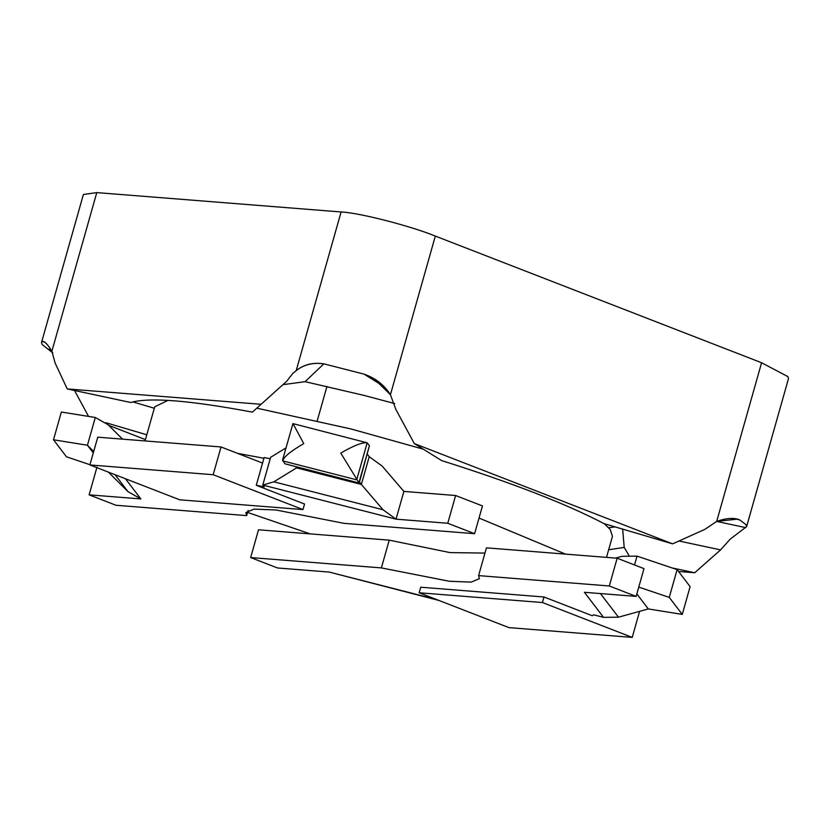 <?xml version="1.0" encoding="UTF-8"?>
<svg xmlns="http://www.w3.org/2000/svg" width="830" height="830" viewBox="0 0 830 830"><rect width="100%" height="100%" fill="white"/><g stroke="black" fill="none" stroke-linecap="round" stroke-linejoin="round"><path stroke-width="1.25" d="M310.15 533.877L247.579 512.432M606.502 557.376L612.447 536.356L610.299 529.613L604.282 523.699M237.505 453.356L263.919 458.264M479.024 518.055L565.531 554.129M145.053 440.938L154.712 406.825L167.992 400.361M256.927 408.194L351.017 428.965L423.269 449.155M260.651 404.262L67.24 388.938L130.746 402.498C149.182 397.134 189.728 400.34 252.362 412.137L286.568 381.406L292.751 373.531L296.196 370.626C303.925 364.463 313.149 362.202 323.866 363.851C313.169 362.305 303.946 364.567 296.196 370.626L341.099 211.972C358.643 212.615 410.466 225.885 435.325 236.083L761.587 362.741L787.867 376.592L788.5 378.573L746.606 526.625L730.224 539.116L720.585 549.896L694.679 572.752L672.134 567.938M52.819 352.916L42.133 344.523L41.5 342.541L83.394 194.49L96.778 192.602L51.875 351.256C47.601 344.253 44.426 341.006 42.351 341.535C44.405 340.881 47.58 344.128 51.875 351.256L55.133 363.052L67.24 388.938M96.778 192.602L341.099 211.972M252.362 412.137L286.568 381.406M678.535 571.476L694.679 572.752M678.961 541.004L720.585 549.896M622.656 528.98L624.202 547.427L628.839 555.249M608.66 549.75L624.202 547.427M672.611 543.858L414.326 443.594L441.602 460.567C512.276 482.894 566.413 503.903 604.001 523.616L672.611 543.858L704.898 529.343L716.695 521.396C726.675 517.93 734.436 517.495 739.987 520.078L745.973 524.643L746.606 526.625M394.748 403.598L364.152 395.433L305.077 381.665L283.134 384.653M435.325 236.083L390.422 394.738L374.174 378.781L364.048 374.133C375.534 378.148 384.332 385.016 390.422 394.738L395.837 409.366L414.326 443.594M383.491 386.23L364.048 374.133L323.866 363.851L305.077 381.665M615.196 526.915L608.66 527.693M734.913 518.574L739.987 520.078L737.714 519.113L716.695 521.396L761.587 362.741M41.5 342.541L42.351 341.535L44.55 342.002M132.79 401.896L154.307 408.246M145.426 439.62L108.74 425.375M88.54 416.401L74.544 390.494M146.796 434.796L105.815 422.698M484.969 553.071L450.068 552.604L389.229 540.154L381.375 567.907L449.352 581.27L471.201 582.121L479.408 578.655L478.588 575.615L486.442 547.852L617.157 558.216L643.997 568.633L636.133 596.397L584.413 592.298L603.545 617.354L618.485 617.188L648.313 608.94L682.26 614.397L690.114 586.634L677.114 569.619L669.26 597.382L682.26 614.397M478.588 575.615L609.303 585.98L617.157 558.216M615.59 558.092L622.095 556.297L637.035 556.131L677.114 569.619M637.035 556.131L634.535 564.96M669.26 597.382L638.768 587.111M636.838 593.917L648.313 608.94M603.545 617.354L593.74 614.843L592.267 615.725L544.003 596.988L542.436 602.538L419.15 592.765L508.946 627.625L632.232 637.399L542.436 602.538M594.176 593.066L584.413 592.298M544.003 596.988L420.727 587.215L419.15 592.765M639.598 611.347L632.232 637.399M436.673 599.561L329.23 572.067L438.894 600.432M389.229 540.154L258.514 529.789L250.66 557.553L381.375 567.907M636.133 596.397L609.303 585.98M250.66 557.553L277.5 567.969L329.23 572.067M284.908 463.794L359.172 482.998L284.908 463.794L282.584 460.017L292.907 423.601L367.182 442.805L356.703 479.823L282.677 460.878C283.912 456.759 290.946 451.012 303.759 443.625L293.146 423.86M369.412 445.72L367.182 442.805C362.347 442.214 353.549 445.648 340.777 453.097L358.934 482.738L369.412 445.72L359.193 482.987M89.889 464.945L97.753 437.182L221.029 446.955L213.175 474.719L302.971 509.579L179.695 499.805L89.889 464.945L213.175 474.719M96.986 467.083L89.132 494.836L115.972 505.263L246.676 515.617L245.867 512.577L254.063 509.112L275.923 509.973L343.89 523.325L474.604 533.69L447.764 523.263L396.035 519.165L383.066 509.765L361.361 484.45L296.59 467.871L273.869 481.815L262.778 485.062L264.189 486.909L256.273 485.291L262.56 463.078L221.029 446.955M122.57 439.153L108.118 424.752L95.294 417.49L87.441 445.243L93.697 451.489M125.423 478.734L140.861 498.944L128.028 491.671L108.408 472.135M93.292 452.921L87.441 445.243L53.494 439.786L61.347 412.033L95.294 417.49M53.494 439.786L66.493 456.811L89.962 464.707M140.861 498.944L89.132 494.836M302.971 509.579L304.548 504.028L256.273 485.291M367.337 454.228L369.215 456.687L382.184 466.097L403.888 491.412L455.618 495.51L482.458 505.927L474.604 533.69M262.56 463.078L264.137 457.527L270.217 458.772M447.764 523.263L455.618 495.51M403.888 491.412L396.035 519.165L262.778 485.062L270.632 457.309L286.028 447.868M246.676 515.617L248.149 510.409M369.215 456.687L361.361 484.45L359.483 481.981M295.739 466.761L296.59 467.871M716.643 521.416L745.755 527.631M48.119 349.088L51.055 349.959M600.443 593.564L618.485 617.188M115.09 474.719L128.028 491.671M383.066 509.765L273.869 481.815M317.257 420.717L326.958 386.427M376.654 380.316L374.174 378.781"/></g></svg>
